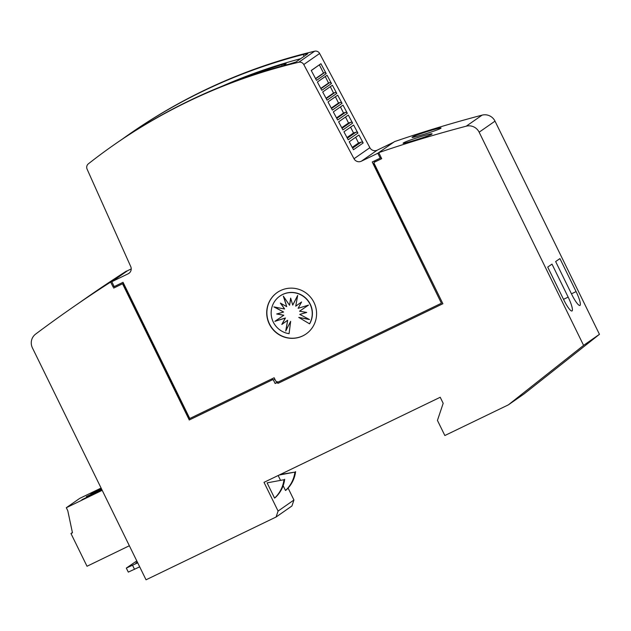 <?xml version="1.0" encoding="UTF-8"?>
<svg xmlns="http://www.w3.org/2000/svg" width="631" height="631" viewBox="0 0 631 631"><rect width="100%" height="100%" fill="white"/><g stroke="black" fill="none" stroke-linecap="round" stroke-linejoin="round"><path stroke-width="0.95" d="M187.967 101.599A561.314 550.95 55.1 0 1 298.786 62.248A4.488 4.409 55.1 0 1 303.771 64.536L354.007 158.744A5.616 5.513 -124.9 0 0 361.342 161.213L377.819 153.254L380.217 158.144L372.227 162.001L441.416 303.235L278.113 382.078L275.881 381.29L274.154 377.764L189.773 418.503L123.053 282.309L114.179 286.6L111.782 281.71L128.148 273.807A5.616 5.513 -124.9 0 0 130.727 266.55L87.094 169.155A4.488 4.409 55.1 0 1 88.356 163.847A561.314 550.95 55.1 0 1 113.982 144.854A561.314 550.95 55.1 0 1 187.967 101.599M377.819 153.254L393.681 142.212L377.212 150.162A5.616 5.513 -124.9 0 1 369.869 147.693L319.633 53.485A4.488 4.409 -124.9 0 0 314.648 51.198A561.314 550.95 -124.9 0 0 203.829 90.548A561.314 550.95 -124.9 0 0 129.844 133.804L128.787 134.537A561.314 550.95 55.1 0 1 202.772 91.282A561.314 550.95 55.1 0 1 303.195 54.503L307.818 53.73L295.923 62.019L289.534 64.023A561.314 550.95 -124.9 0 0 189.111 100.802A561.314 550.95 -124.9 0 0 115.126 144.049L113.982 144.854M253.504 74.655L260.429 71.626A561.314 550.95 55.1 0 1 281.607 64.748L286.151 63.684L283.398 65.64M222.207 86.155A561.314 550.95 55.1 0 1 300.703 58.683M78.291 303.479L102.64 286.908M89.279 295.86L70.593 308.835A1291.026 1267.174 55.1 0 1 110.654 282.065L113.186 287.073M440.738 128.33C438.45 130.112 408.549 139.356 412.374 137.108C414.591 135.152 444.484 125.908 440.738 128.33L440.927 128.101M431.77 134.166C429.482 135.941 399.597 145.209 403.422 142.961C405.638 141.005 435.516 131.737 431.77 134.166L431.959 133.93M306.169 333.909A25.256 24.79 55.1 0 1 302.935 335.795A25.256 24.79 55.1 0 1 270.447 325.683A25.256 24.79 55.1 0 1 277.301 292.453M280.543 290.568A25.256 24.79 55.1 0 1 313.055 300.727A25.256 24.79 55.1 0 1 306.082 333.965A25.256 24.79 55.1 0 1 302.754 335.913A25.256 24.79 55.1 0 1 270.242 325.754A25.256 24.79 55.1 0 1 277.214 292.516A25.256 24.79 55.1 0 1 280.543 290.568M282.546 294.551A20.799 20.421 55.1 0 1 309.521 323.813L298.763 317.417L309.49 319.546L299.772 314.404L306.713 312.44L299.551 311.209L308.504 305.104L298.14 308.322L301.579 301.973L295.742 306.177L297.666 295.418L292.729 305.104L290.654 298.092L289.558 305.27L283.335 296.16L286.711 306.642L280.345 303.069L284.62 309.016L273.893 306.895L283.611 312.037L276.678 313.993L283.832 315.232L274.887 321.337L285.244 318.119L281.805 324.468L287.641 320.264L285.717 331.023L290.654 321.329L289.077 333.681A20.799 20.421 55.1 0 1 282.546 294.551M279.896 296.089A20.799 20.421 55.1 0 1 309.695 323.687L309.521 323.813M275.069 321.211L285.425 317.992L281.986 324.342M285.953 330.557L287.641 320.264M289.077 333.681L290.654 321.329M309.009 319.294L298.763 317.417M306.548 312.416L299.772 314.404M308.496 305.104L299.551 311.209M301.579 301.981L295.742 306.177M297.603 295.758L292.729 305.104M290.765 298.439L289.558 305.27M283.745 296.751L286.711 306.642M280.787 303.322L284.62 309.016M274.548 307.021L283.611 312.037M277.009 313.899L283.832 315.232M267.102 482.865L283.982 479.726A30.872 30.304 55.1 0 1 274.564 498.096L267.102 482.865L283.982 479.726M274.564 498.096L275.266 497.607A30.872 30.304 -124.9 0 0 284.684 479.237M137.708 562.813L126.318 568.081L128.298 572.112L139.688 566.843M137.471 562.316L135.941 562.962L137.306 561.992M126.318 568.081L136.785 560.927M280.314 474.473L294.906 472.114A30.872 30.304 55.1 0 1 285.496 490.484L283.138 485.689M285.496 490.484L286.198 489.995A30.872 30.304 -124.9 0 0 295.608 471.625M279.107 475.056L294.906 472.114M280.377 480.041L278.161 475.514M583.588 345.37L599.45 334.32L495.012 121.144A11.224 11.019 -124.9 0 0 482.108 115.134A1291.026 1267.174 -124.9 0 0 394.604 141.589L394.43 141.707A1291.026 1267.174 -124.9 0 0 394.383 141.723L378.868 152.528A1291.026 1267.174 55.1 0 1 378.915 152.513L378.742 152.631A1291.026 1267.174 55.1 0 1 466.246 126.184A11.224 11.019 55.1 0 1 479.15 132.194L583.588 345.37L508.381 404.85L444.847 435.524L437.441 420.412L443.183 403.312L440.217 397.262L264.01 482.344L278.082 511.063L276.086 517.01L146.037 579.802L32.418 347.886A11.224 11.019 55.1 0 1 35.628 334.099A1291.026 1267.174 55.1 0 1 70.593 308.835M288.091 488.078L293.943 500.012L278.082 511.063M129.355 545.752L87.015 566.259L70.964 533.51L72.455 532.793L67.793 510.747L66.31 507.718L102.198 490.326M101.441 488.773L100.25 489.601L101.559 489.025M101.709 489.317L92.978 494.728M66.31 507.718L79.743 498.364L101.086 488.063M97.277 492.409L92.954 494.68M86.329 496.621L99.54 490.2L86.329 496.621M81.856 499.736L95.06 493.316L81.856 499.736M101.189 488.268L90.706 493.6L101.346 488.583M72.399 532.517L70.964 533.51M101.709 489.325L98.381 491.636M551.991 264.113L568.16 297.114A13.756 2.603 -115.8 0 1 572.072 310.941A13.756 2.603 -115.8 0 1 572.025 310.973A13.756 2.603 -115.8 0 1 563.885 300.088L547.716 267.087L551.991 264.113M559.926 258.584L576.095 291.585A13.756 2.603 -115.8 0 1 579.999 305.42A13.756 2.603 -115.8 0 1 579.96 305.443A13.756 2.603 -115.8 0 1 571.82 294.567L555.651 261.565L559.926 258.584M374.041 163.2L373.639 164.399L441.416 303.235M121.996 139.348A561.314 550.95 55.1 0 1 128.787 134.537M363.172 142.969L353.478 149.721L349.235 141.762L358.929 135.01L363.172 142.969A1.68 1.656 -124.9 0 0 361.184 142.141L352.619 148.104M357.895 133.062L348.202 139.814L343.927 131.8L353.62 125.048L357.895 133.062A1.68 1.656 -124.9 0 0 355.908 132.234L347.342 138.205M352.611 123.155L342.917 129.907L338.618 121.846L348.312 115.094L352.611 123.155A1.68 1.656 -124.9 0 0 350.623 122.335L342.057 128.298M347.334 113.257L337.64 120.008L333.31 111.892L343.004 105.14L347.334 113.257A1.68 1.656 -124.9 0 0 345.346 112.428L336.78 118.391M342.049 103.35L332.356 110.102L328.002 101.93L337.695 95.178L342.049 103.35A1.68 1.656 -124.9 0 0 340.062 102.522L331.504 108.493M336.773 93.443L327.079 100.195L322.693 91.976L332.387 85.224L336.773 93.443A1.68 1.656 -124.9 0 0 334.785 92.623L326.219 98.586M331.496 83.544L321.802 90.296L317.385 82.022L327.079 75.27L331.496 83.544A1.68 1.656 -124.9 0 0 329.508 82.716L320.942 88.679M326.211 73.638L316.517 80.389L311.233 70.483L320.927 63.723L326.211 73.638A1.68 1.656 -124.9 0 0 324.224 72.817L315.658 78.78M320.927 63.723L311.288 70.577M324.224 72.817L323.514 73.038L319.389 64.93M329.508 82.716L328.514 83.032L325.265 76.532M334.785 92.623L333.515 93.025L330.328 86.66M340.062 102.522L338.516 103.019L335.4 96.78M345.346 112.428L343.516 113.012L340.464 106.907M350.623 122.335L348.517 122.998L345.536 117.035M355.908 132.234L353.526 132.991L350.599 127.154M361.184 142.141L358.526 142.985L355.671 137.282M343.516 113.012L336.512 117.887M338.516 103.019L331.275 108.067M333.515 93.025L326.03 98.239M328.514 83.032L320.793 88.411M323.514 73.038L315.555 78.583M358.526 142.985L352.232 147.37M353.518 132.991L346.987 137.542M348.517 122.998L341.75 127.714M381.132 157.505L380.217 158.144M131.224 268.932L127.643 270.66L111.782 281.71M276.883 382.638L278.192 383.285L276.709 382.757L278.066 382.063M378.742 152.631L381.7 158.673L374.207 162.293L374.869 160.724M381.684 158.641L374.388 162.167M380.39 158.026L381.195 157.632M278.366 383.167L442.891 303.732L278.192 383.285M113.359 286.955L114.164 286.569M113.856 287.957L122.729 283.674L113.675 288.083M271.393 379.089L272.837 379.602L189.45 419.867L122.729 283.674M374.207 162.293L373.962 163.035L442.899 303.763M272.837 379.602L189.268 419.994L122.548 283.8M114.093 286.427L113.123 287.105M277.506 381.865L275.132 383.522L276.709 382.757M272.663 379.728L273.404 379.988L275.132 383.522M274.777 379.034L273.404 379.988M599.45 334.32L524.243 393.799L508.381 404.85M276.086 517.01L291.948 505.967L293.943 500.012M126.673 271.338L126.516 271.022A1291.026 1267.174 -124.9 0 0 86.463 297.785L81.289 301.389M126.516 271.022L110.654 282.065M314.648 51.198L298.786 62.248M134.537 569.328L132.557 565.297M96.133 493.205L95.589 493.584M563.522 299.346L568.16 297.114M571.457 293.825L576.095 291.585M495.012 121.144L479.15 132.194M482.108 115.134L466.246 126.184M260.753 72.297L260.429 71.626M282.207 65.963L281.607 64.748M304.087 56.333L303.195 54.503M369.869 147.693L354.007 158.744M319.633 53.485L303.771 64.536M377.212 150.162L361.342 161.213M129.552 272.829L128.148 273.807"/></g></svg>

